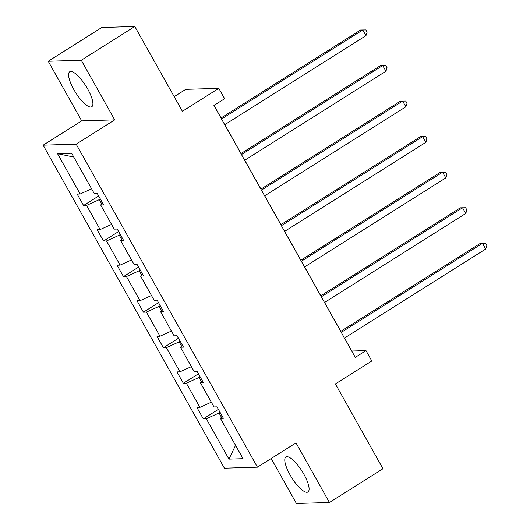 <?xml version="1.0" encoding="UTF-8"?>
<svg xmlns="http://www.w3.org/2000/svg" width="530" height="530" viewBox="0 0 530 530"><rect width="100%" height="100%" fill="white"/><g stroke="black" fill="none" stroke-linecap="round" stroke-linejoin="round"><path stroke-width="0.79" d="M303.902 474.29A20.67 6.095 -122.2 0 0 285.915 457.019A20.67 6.095 -122.2 0 0 289.976 474.714A20.67 6.095 -122.2 0 0 307.956 491.986A20.67 6.095 -122.2 0 0 303.902 474.29M87.708 89.04A20.67 6.095 -122.2 0 0 69.721 71.769A20.67 6.095 -122.2 0 0 73.783 89.464A20.67 6.095 -122.2 0 0 91.77 106.735A20.67 6.095 -122.2 0 0 87.708 89.04M48.237 61.261L81.693 120.873L114.725 119.866L81.269 60.254L48.237 61.261L101.78 27.507L134.812 26.5L182.399 111.3L218.81 88.344L185.778 89.351L174.185 96.659M81.269 60.254L134.812 26.5M271.174 458.529L296.409 503.5L329.441 502.493L382.985 468.739L335.397 383.939L371.808 360.983L365.985 350.615L351.841 351.039L344.54 338.034M43.142 145.18L224.409 468.195L257.441 467.188L76.174 144.173L43.142 145.18L81.693 120.873M220.082 412.347L219.049 412.996L221.441 417.262M219.049 412.996L206.302 418.779L203.315 418.872L218.406 409.359M235.558 445.352L228.947 459.132L206.302 418.779M211.344 402.19L199.909 407.384L196.915 407.477L203.315 418.872M199.909 407.384L186.348 383.216L183.36 383.309L198.445 373.796M191.383 366.634L179.955 371.822L176.96 371.914L183.36 383.309M179.955 371.822L166.393 347.66L163.399 347.746L178.491 338.233M171.428 331.071L159.994 336.258L157.006 336.351L163.399 347.746M159.994 336.258L146.439 312.097L143.445 312.19L158.536 302.676M151.474 295.508L140.039 300.695L137.051 300.788L143.445 312.19M140.039 300.695L126.478 276.534L123.49 276.627L138.582 267.113M131.519 259.945L120.085 265.139L117.09 265.225L123.49 276.627M120.085 265.139L106.523 240.971L103.535 241.064L118.621 231.55M111.558 224.389L100.13 229.576L97.136 229.669L103.535 241.064M100.13 229.576L86.569 205.415L83.574 205.501L98.666 195.987M91.604 188.826L80.169 194.013L77.181 194.106L83.574 205.501M80.169 194.013L57.532 153.667L71.636 153.236L94.274 193.582L97.268 193.496L103.661 204.891L100.674 204.984L114.235 229.145L117.223 229.053L123.622 240.454L120.628 240.547L134.189 264.709L137.177 264.616L143.577 276.017L140.582 276.103L154.144 300.272L157.138 300.179L163.531 311.574L160.544 311.666L174.098 335.834L177.093 335.742L183.486 347.137L180.498 347.229L194.06 371.391L197.047 371.305L203.447 382.7L200.453 382.792L214.014 406.954L217.002 406.861L223.402 418.263L220.407 418.356L243.051 458.702L228.947 459.132M218.81 88.344L224.634 98.719L213.921 105.47L355.279 357.366L365.985 350.615M202.361 380.772L200.453 382.792M200.121 376.784L199.094 377.433L201.486 381.699M199.094 377.433L186.348 383.216M182.406 345.209L180.498 347.229M180.167 341.221L179.14 341.87L181.532 346.136M179.14 341.87L166.393 347.66M162.452 309.646L160.544 311.666M160.212 305.664L159.179 306.313L161.57 310.573M159.179 306.313L146.439 312.097M142.49 274.083L140.582 276.103M140.258 270.101L139.224 270.75L141.616 275.01M139.224 270.75L126.478 276.534M122.536 238.526L120.628 240.547M120.297 234.538L119.27 235.188L121.661 239.454M119.27 235.188L106.523 240.971M102.582 202.964L100.674 204.984M100.342 198.975L99.309 199.624L101.707 203.891M99.309 199.624L86.569 205.415M114.725 119.866L76.174 144.173M329.441 502.493L295.992 442.888L257.441 467.188M340.783 331.343L324.579 302.471M320.829 295.78L304.624 266.908M300.874 260.223L284.67 231.345M280.913 224.66L264.715 195.789M260.959 189.097L244.754 160.226M241.004 153.534L224.799 124.663M221.05 117.978L214.001 105.417M73.783 157.066L57.532 153.667M222.315 416.328L220.407 418.356M221.527 119.011L362.772 29.965L365.965 35.662L224.72 124.716M220.97 118.024L360.539 30.031L365.846 29.938L367.124 32.217L365.965 35.662M241.481 154.575L382.726 65.528L385.926 71.225L244.681 160.272M240.925 153.587L380.494 65.594L385.8 65.501L387.079 67.78L385.926 71.225M261.436 190.137L402.681 101.084L405.881 106.788L264.636 195.835M260.879 189.15L400.448 101.157L405.755 101.064L407.033 103.343L405.881 106.788M281.39 225.701L422.635 136.647L425.835 142.345L284.59 231.398M280.84 224.707L420.409 136.714L425.709 136.621L426.994 138.9L425.835 142.345M301.351 261.257L442.596 172.21L445.79 177.908L304.545 266.961M300.795 260.27L440.364 172.276L445.67 172.184L446.949 174.463L445.79 177.908M321.306 296.82L462.551 207.773L465.751 213.471L324.506 302.517M320.749 295.833L460.318 207.84L465.625 207.747L466.903 210.026L465.751 213.471M341.26 332.383L482.505 243.33L485.705 249.034L344.46 338.08M340.704 331.396L480.273 243.402L485.579 243.31L486.858 245.589L485.705 249.034"/></g></svg>
